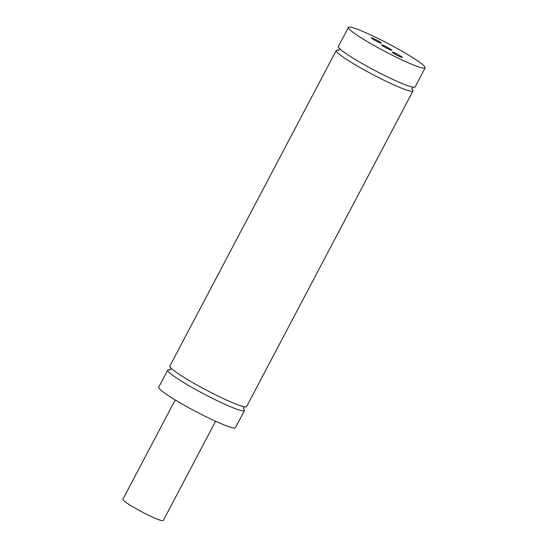<?xml version="1.0" encoding="UTF-8"?>
<svg xmlns="http://www.w3.org/2000/svg" width="548" height="548" viewBox="0 0 548 548"><rect width="100%" height="100%" fill="white"/><g stroke="black" fill="none" stroke-linecap="round" stroke-linejoin="round"><path stroke-width="0.82" d="M390.799 49.341A5.706 0.555 -152.2 0 1 391.841 50.293A5.706 0.555 -152.2 0 1 386.532 48.121A5.706 0.555 -152.2 0 1 381.737 44.97A5.706 0.555 -152.2 0 1 385.285 46.251A5.706 0.555 -152.2 0 1 390.799 49.341M401.198 56.451A5.61 0.548 -152.2 0 1 402.218 57.389A5.61 0.548 -152.2 0 1 396.999 55.252A5.61 0.548 -152.2 0 1 392.286 52.149A5.61 0.548 -152.2 0 1 395.772 53.409A5.61 0.548 -152.2 0 1 401.198 56.451M380.271 42.175A5.61 0.548 -152.2 0 1 381.292 43.114A5.61 0.548 -152.2 0 1 376.072 40.977A5.61 0.548 -152.2 0 1 371.359 37.874A5.61 0.548 -152.2 0 1 374.846 39.134A5.61 0.548 -152.2 0 1 380.271 42.175M243.305 408.548A43.381 4.213 -152.2 0 1 244.463 410.582A43.381 4.213 -152.2 0 1 229.482 406.308A43.381 4.213 -152.2 0 1 188.224 385.251A43.381 4.213 -152.2 0 1 167.722 370.119A43.381 4.213 -152.2 0 1 170.051 369.927M336.225 50.519L169.839 366.098A43.381 4.213 27.8 0 0 206.247 390.053A43.381 4.213 27.8 0 0 246.586 406.561L412.973 90.982A43.381 4.213 -152.2 0 1 372.64 74.473A43.381 4.213 -152.2 0 1 336.225 50.519A43.381 4.213 -152.2 0 1 338.561 50.327M411.815 88.947A43.381 4.213 -152.2 0 1 412.973 90.982M348.418 27.4L338.349 46.498A43.381 4.213 27.8 0 0 358.851 61.629A43.381 4.213 27.8 0 0 400.109 82.686A43.381 4.213 27.8 0 0 415.096 86.961L425.159 67.863A43.381 4.213 -152.2 0 1 410.178 63.589A43.381 4.213 -152.2 0 1 368.92 42.532A43.381 4.213 -152.2 0 1 348.418 27.4A43.381 4.213 -152.2 0 1 388.751 43.908A43.381 4.213 -152.2 0 1 425.159 67.863M175.216 399.958L122.841 499.303A22.831 2.213 27.8 0 0 133.63 507.27A22.831 2.213 27.8 0 0 155.344 518.346A22.831 2.213 27.8 0 0 163.229 520.6L215.611 421.254M167.722 370.119L158.715 387.203A43.381 4.213 27.8 0 0 179.217 402.335A43.381 4.213 27.8 0 0 220.474 423.392A43.381 4.213 27.8 0 0 235.455 427.666L244.463 410.582M169.695 370.058C170.298 370.14 170.695 369.379 170.901 367.77M244.607 406.63C244.004 406.554 243.6 407.315 243.401 408.918M338.205 50.45C338.801 50.539 339.205 49.772 339.411 48.162M413.117 87.022C412.514 86.947 412.11 87.707 411.911 89.31"/></g></svg>
